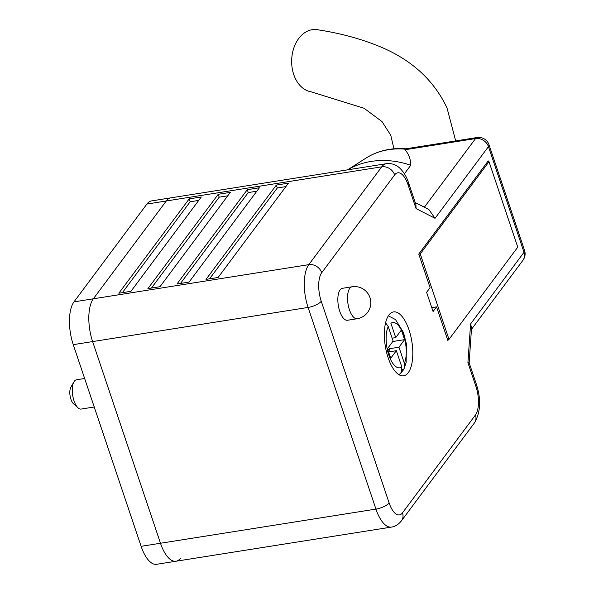 <?xml version="1.0" encoding="UTF-8"?>
<svg xmlns="http://www.w3.org/2000/svg" width="594" height="594" viewBox="0 0 594 594"><rect width="100%" height="100%" fill="white"/><g stroke="black" fill="none" stroke-linecap="round" stroke-linejoin="round"><path stroke-width="0.89" d="M489.003 161.694L420.248 253.92L449.005 339.389L517.768 247.163L489.003 161.694L487.444 161.939M420.248 253.92L418.8 254.15M449.005 339.389L447.564 339.62M180.606 558.093A32.351 13.469 -99 0 1 175.973 561.233L156.608 564.3A32.351 13.469 -99 0 1 141.127 546.324L73.255 344.654A32.351 13.469 -99 0 1 73.975 301.871L146.904 204.054A32.351 13.469 -99 0 1 151.537 200.913L386.367 163.692A32.351 13.469 -99 0 0 381.734 166.832L308.806 264.649L93.347 298.797L166.275 200.98A32.351 13.469 -99 0 1 170.901 197.839A32.351 13.469 -99 0 0 166.275 200.98L381.734 166.832A10.781 9.081 -143.3 0 1 394.646 174.903L321.718 272.72A21.57 8.977 81 0 0 321.243 301.24L389.107 502.91A21.57 8.977 81 0 0 402.517 512.808L475.445 414.991A21.57 8.977 81 0 0 475.928 386.464L467.924 362.674L470.589 323.938L524.012 252.279L488.461 146.636L435.038 218.295L416.06 208.583L408.056 184.793A21.57 8.977 81 0 0 394.646 174.903M141.127 546.324L160.491 543.25A32.351 13.469 -99 0 0 175.973 561.233A32.351 13.469 -99 0 1 160.491 543.25L92.619 341.58A32.351 13.469 -99 0 1 93.347 298.797L166.275 200.98L146.904 204.054M402.205 369.453L403.712 369.216L404.172 368.421L404.366 363.283L398.953 347.208L389.27 348.745L390.258 351.67M388.573 351.938L396.354 350.705L401.804 366.906L401.225 372.69L403.712 369.216M388.053 350.378L389.27 348.745M398.953 347.208L404.596 339.642L401.366 330.034L395.723 337.607L390.889 323.247A22.914 9.541 81 0 1 403.571 335.291A22.914 9.541 81 0 1 404.366 363.283M385.603 322.713L388.246 326.611L393.117 341.097L387.474 348.671L390.711 358.271L396.354 350.705M392.137 338.172L395.723 337.607M392.812 341.505L404.596 339.642M84.645 378.497L76.478 379.789A14.828 6.17 81 0 0 73.946 381.853A14.828 6.17 81 0 0 74.027 400.839A14.828 6.17 81 0 0 78.074 407.892A14.828 6.17 81 0 0 81.126 409.073L94.238 406.994M78.074 407.892L73.5 403.764A9.437 3.928 -99 0 1 70.085 395.812A9.437 3.928 -99 0 1 70.872 387.199L73.946 381.853M160.009 286.694L147.906 288.61L218.228 194.29L230.331 192.367L160.009 286.694M218.117 277.48L206.007 279.403L276.329 185.076L288.439 183.16L218.117 277.48M189.063 282.091L176.96 284.006L247.282 189.686L259.385 187.763L189.063 282.091M130.962 291.298L118.859 293.213L189.182 198.893L201.284 196.97L130.962 291.298M347.668 169.825A80.873 68.132 36.7 0 1 410.736 165.273C410.758 159.407 408.85 154.232 405.004 149.747L404.974 149.153L405.732 148.834L477.093 137.526A10.781 4.492 81 0 0 475.549 138.573L405.004 149.747M410.736 165.273L404.395 173.775M175.973 561.233L391.431 527.086A32.351 13.469 -99 0 1 375.95 509.103L160.491 543.25L92.619 341.58A32.351 13.469 -99 0 1 93.347 298.797L73.975 301.871M388.164 357.826A32.351 13.469 81 0 0 403.645 375.802A32.351 13.469 81 0 0 411.887 341.743A32.351 13.469 81 0 0 393.518 311.902A32.351 13.469 81 0 0 388.164 357.826M488.513 161.768L488.223 160.9L418.77 254.061L430.078 287.674L426.603 292.33L433.071 311.538L436.545 306.875L447.854 340.488L448.626 339.449M408.056 184.793A10.781 3.69 -18.6 0 0 408.59 182.885L415.919 204.648L416.06 208.583M415.199 202.517L428.853 209.511L435.038 218.295M475.928 386.464A10.781 3.69 -18.6 0 0 476.462 384.563L469.141 362.815L471.554 327.799L470.589 323.938M469.141 362.8L467.924 362.674M431.756 307.633L436.545 306.875M209.541 278.838L277.301 187.956L276.329 185.076M277.301 187.956L285.87 186.605M180.494 283.442L248.247 192.567L247.282 189.686M248.247 192.567L256.816 191.209M151.44 288.053L219.201 197.171L218.228 194.29M219.201 197.171L227.769 195.812M122.394 292.656L190.147 201.774L189.182 198.893M190.147 201.774L198.715 200.416M455.695 140.912L446.992 107.9C433.494 79.306 410.112 58.472 376.841 45.382C358.531 38.15 338.662 32.922 317.226 29.7A31.274 22.535 91.9 0 0 295.961 42.939A31.274 22.535 91.9 0 0 293.882 74.933A31.274 22.535 91.9 0 0 311.018 91.803L364.07 108.249L382.031 121.607L390.77 135.254L393.941 148.812M352.101 286.776L342.411 288.313A16.172 6.734 81 0 0 339.738 311.278A16.172 6.734 81 0 0 347.475 320.263L357.165 318.733A16.172 16.172 0 0 0 370.604 300.222A16.172 16.172 0 0 0 352.101 286.776A16.172 6.734 81 0 0 349.784 288.35A16.172 6.734 81 0 0 349.421 309.741A16.172 6.734 81 0 0 357.165 318.733M73.255 344.654L308.086 307.432A32.351 13.469 -99 0 1 308.806 264.649A10.781 9.081 -143.3 0 1 321.718 272.72M388.246 326.611A22.914 9.541 81 0 0 388.818 355.086A22.914 9.541 81 0 0 401.804 366.906M424.368 207.217L475.549 138.573A10.781 9.081 36.7 0 1 488.461 146.636A10.781 3.69 161.4 0 0 488.996 144.736A10.781 10.781 0 0 0 477.093 137.526M389.107 502.91A10.781 3.69 161.4 0 1 375.95 509.103L308.086 307.432A10.781 3.69 161.4 0 0 321.243 301.24M404.974 149.153A72.089 60.729 -143.3 0 0 366.038 158.071L347.601 169.839M524.547 250.371A10.781 3.69 161.4 0 1 524.012 252.279A10.781 9.081 -143.3 0 1 522.972 260.254A10.781 10.781 0 0 0 524.547 250.371L488.996 144.736M402.517 512.808A10.781 9.081 36.7 0 1 401.477 520.782L474.406 422.965C480.583 412.347 481.266 399.539 476.462 384.563M475.445 414.991A10.781 9.081 36.7 0 1 474.406 422.965M404.172 368.421L406.148 362.503L406.4 343.956L403.526 332.588L395.507 319.565L388.357 315.808M403.185 370.248L399.071 374.769M408.59 182.885C406.719 176.923 403.734 171.956 399.636 167.991C395.819 164.523 391.394 163.098 386.367 163.692M406.096 148.819C391.223 147.609 377.873 150.698 366.038 158.071M391.431 527.086C395.092 526.626 398.44 524.524 401.477 520.782M471.443 329.373L522.972 260.254"/></g></svg>
